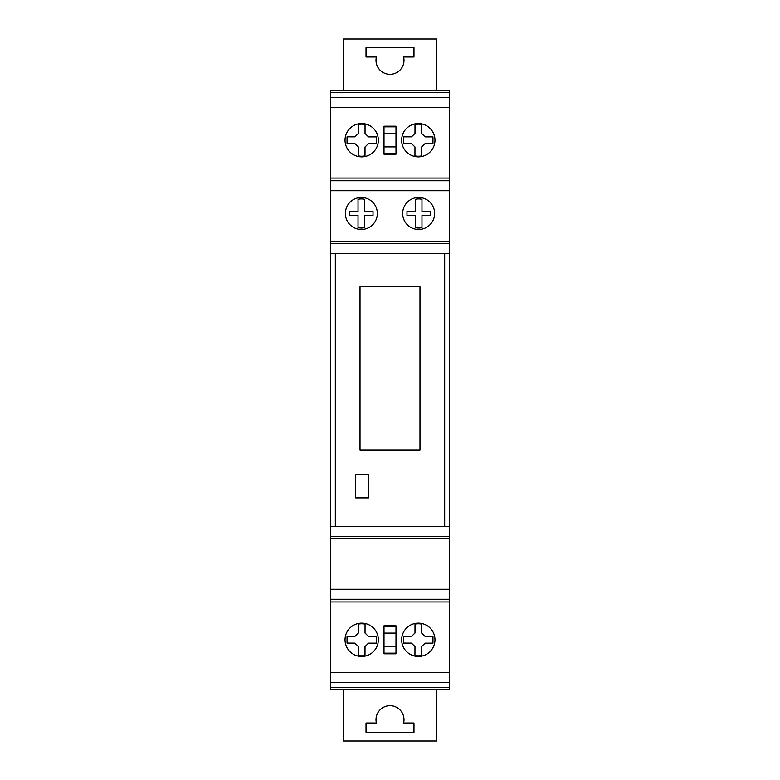 <?xml version="1.0" encoding="UTF-8"?>
<svg xmlns="http://www.w3.org/2000/svg" width="780" height="780" viewBox="0 0 780 780"><rect width="100%" height="100%" fill="white"/><g stroke="black" fill="none" stroke-linecap="round" stroke-linejoin="round"><path stroke-width="1.17" d="M395.996 633.106L395.996 653.796L384.004 653.796L384.004 625.813L395.996 625.813L395.996 633.106L384.004 633.106M395.996 126.838L395.996 126.204L384.004 126.204L384.004 154.186L395.996 154.186L395.996 126.838L384.004 126.838M449.621 90.236L330.379 90.236L449.621 90.236L449.621 92.489L330.379 92.489L330.379 90.236M330.379 601.965L449.621 601.965L449.621 689.764L330.379 689.764L330.379 92.489M418.645 229.457A15.99 15.99 0 0 1 404.8 205.481A15.99 15.99 0 0 1 432.49 205.481A15.99 15.99 0 0 1 418.645 229.457M406.985 215.465L415.311 215.465L415.311 227.633A14.547 14.547 0 0 0 421.97 227.633L421.97 215.465L430.306 215.465L430.306 211.468L421.97 211.468L421.97 199.309A14.547 14.547 0 0 0 415.311 199.309L415.311 211.468L406.985 211.468L406.985 215.465M361.354 229.457A15.99 15.99 0 0 1 347.51 205.481A15.99 15.99 0 0 1 375.2 205.481A15.99 15.99 0 0 1 361.354 229.457M349.694 215.465L358.03 215.465L358.03 227.633A14.547 14.547 0 0 0 364.689 227.633L364.689 215.465L373.015 215.465L373.015 211.468L364.689 211.468L364.689 199.309A14.547 14.547 0 0 0 358.03 199.309L358.03 211.468L349.694 211.468L349.694 215.465M430.219 151.837A16.653 16.653 0 0 1 402.275 144.69A16.653 16.653 0 0 1 422.438 124.059A16.653 16.653 0 0 1 430.219 151.837M403.65 143.501L411.46 143.51L414.97 146.942L414.95 155.864A16.019 16.019 0 0 0 421.61 155.873L421.629 146.952L425.149 143.54L432.959 143.559L432.968 136.89L425.168 136.88L421.658 133.448L421.678 124.527A16.019 16.019 0 0 0 415.009 124.517L414.989 133.439L411.469 136.851L403.66 136.832L403.65 143.501M378.339 140.224A16.653 16.653 0 0 1 353.33 154.596A16.653 16.653 0 0 1 353.389 125.755A16.653 16.653 0 0 1 378.339 140.224M347.041 136.832L347.032 143.501L354.832 143.51L358.342 146.942L358.322 155.864A16.019 16.019 0 0 0 364.991 155.873L365.011 146.952L368.531 143.54L376.34 143.559L376.35 136.89L368.54 136.88L365.03 133.448L365.05 124.527A16.019 16.019 0 0 0 358.39 124.517L358.371 133.439L354.851 136.851L347.041 136.832M358.371 633.048L354.851 636.46L347.041 636.441L347.032 643.1L354.832 643.12L358.342 646.552L358.322 655.473A16.019 16.019 0 0 0 364.991 655.483L365.011 646.562L368.531 643.149L376.34 643.159L376.35 636.5L368.54 636.49L365.03 633.058L365.05 624.136A16.019 16.019 0 0 0 358.39 624.127L358.371 633.048M403.65 643.1L411.46 643.12L414.97 646.552L414.95 655.473A16.019 16.019 0 0 0 421.61 655.483L421.629 646.562L425.149 643.149L432.959 643.159L432.968 636.5L425.168 636.49L421.658 633.058L421.678 624.136A16.019 16.019 0 0 0 415.009 624.127L414.989 633.048L411.469 636.46L403.66 636.441L403.65 643.1M434.967 639.805A16.653 16.653 0 0 1 409.988 654.225A16.653 16.653 0 0 1 409.988 625.384A16.653 16.653 0 0 1 434.967 639.805M345.033 639.805A16.653 16.653 0 0 1 370.012 625.384A16.653 16.653 0 0 1 370.012 654.225A16.653 16.653 0 0 1 345.033 639.805M360.019 286.748L419.981 286.748L419.981 449.953L360.019 449.953L360.019 286.748M355.358 474.601L368.686 474.601L368.686 497.913L355.358 497.913L355.358 474.601M449.621 601.965L449.621 92.489M449.621 538.785L330.379 538.785M449.621 682.432L330.379 682.432M449.621 687.511L330.379 687.511M449.621 689.764L330.379 689.764M449.621 97.558L330.379 97.558M449.621 178.035L330.379 178.035M449.621 241.215L330.379 241.215M436.634 90.236L436.634 39L343.366 39L343.366 90.236L436.634 90.236M376.409 56.979L366.025 56.979L366.025 47.658L413.975 47.658L413.975 56.979L403.591 56.979A13.991 13.991 0 0 1 390 74.305A13.991 13.991 0 0 1 376.409 56.979M403.591 723.011L413.975 723.011L413.975 732.342L366.025 732.342L366.025 723.011L376.409 723.011A13.991 13.991 0 0 1 390 705.695A13.991 13.991 0 0 1 403.591 723.011M343.366 689.764L343.366 741L436.634 741L436.634 689.764M335.322 526.558L335.322 253.383M444.678 253.441L444.678 526.558M395.996 646.503L384.004 646.503M395.996 653.162L384.004 653.162M395.996 626.447L384.004 626.447M395.996 133.497L384.004 133.497M395.996 146.893L384.004 146.893M395.996 153.553L384.004 153.553M449.621 672.448L330.379 672.448M449.621 253.441L330.379 253.441M449.621 526.558L330.379 526.558M449.621 536.542L330.379 536.542M449.621 589.27L330.379 589.27M449.621 599.264L330.379 599.264M449.621 107.552L330.379 107.552M449.621 180.736L330.379 180.736M449.621 190.72L330.379 190.72M449.621 243.457L330.379 243.457"/></g></svg>
